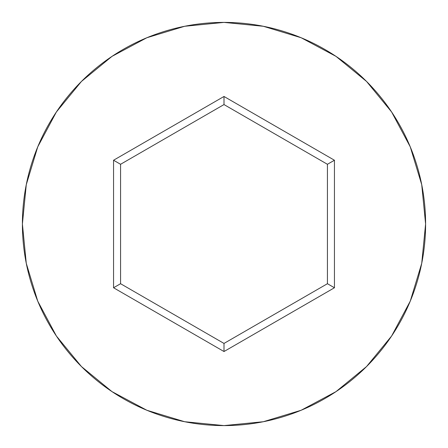 <?xml version="1.0" encoding="UTF-8"?>
<svg xmlns="http://www.w3.org/2000/svg" width="448" height="448" viewBox="0 0 448 448"><rect width="100%" height="100%" fill="white"/><g stroke="black" fill="none" stroke-linecap="round" stroke-linejoin="round"><path stroke-width="0.67" d="M22.4 224A201.6 201.6 0 0 1 224 22.4A201.6 201.6 0 0 1 425.6 224A201.6 201.6 0 0 0 224 22.4A201.6 201.6 0 0 0 22.4 224L26.275 263.329L37.744 301.151L56.375 336.006L81.446 366.554L111.994 391.625L146.849 410.256L184.671 421.725L224 425.6L263.329 421.725L301.151 410.256L336.006 391.625L366.554 366.554L391.625 336.006L410.256 301.151L421.725 263.329L425.6 224L421.725 184.671L410.256 146.849L391.625 111.994L366.554 81.446L336.006 56.375L301.151 37.744L263.329 26.275L224 22.4L184.671 26.275L146.849 37.744L111.994 56.375L81.446 81.446L56.375 111.994L37.744 146.849L26.275 184.671L22.4 224A201.6 201.6 0 0 0 224 425.6A201.6 201.6 0 0 0 425.6 224A201.6 201.6 0 0 1 224 425.6A201.6 201.6 0 0 1 22.4 224M224 351.529L113.557 287.762L113.557 160.238L224 96.471L334.443 160.238L334.443 287.762L224 351.529L334.443 287.762L334.443 160.238L327.432 164.287L327.432 283.713L224 343.431L120.568 283.713L120.568 164.287L224 104.569L327.432 164.287L327.432 283.713L334.443 287.762L327.432 283.713L224 343.431L224 351.529L224 343.431L120.568 283.713L113.557 287.762L224 351.529M327.432 164.287L334.443 160.238L224 96.471L224 104.569L327.432 164.287M224 104.569L224 96.471L113.557 160.238L120.568 164.287L224 104.569M120.568 164.287L113.557 160.238L113.557 287.762L120.568 283.713L120.568 164.287"/></g></svg>
